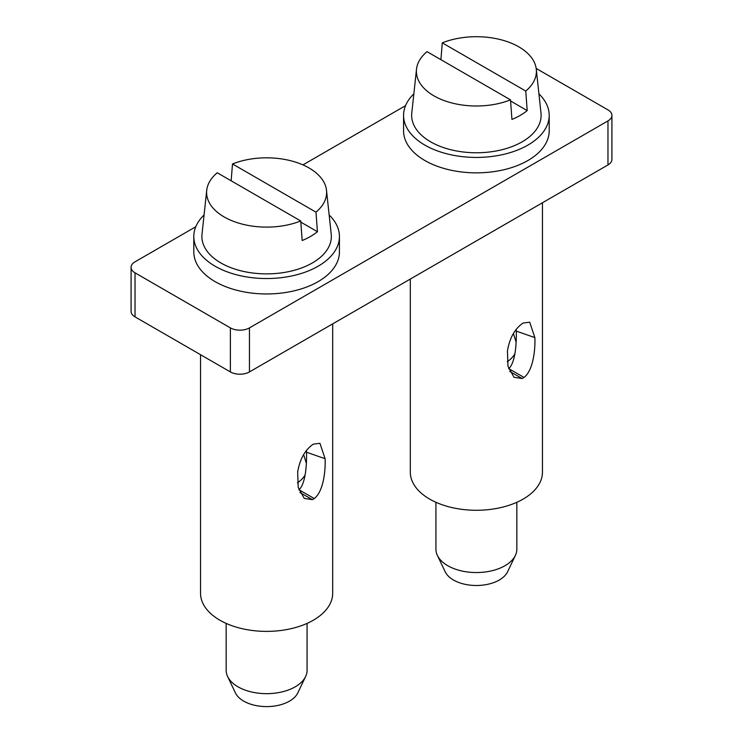 <?xml version="1.0" encoding="UTF-8"?>
<svg xmlns="http://www.w3.org/2000/svg" width="743" height="743" viewBox="0 0 743 743"><rect width="100%" height="100%" fill="white"/><g stroke="black" fill="none" stroke-linecap="round" stroke-linejoin="round"><path stroke-width="1.11" d="M607.969 120.905A13.485 7.783 0 0 0 611.916 115.397L611.916 159.439A13.485 7.783 0 0 1 607.969 164.937L607.969 120.905L249.453 327.886A13.485 7.783 180 0 1 230.386 327.886L135.031 272.839A13.485 7.783 180 0 1 131.084 267.331A13.485 7.783 180 0 1 135.031 261.824L195.78 226.754M607.969 164.937L249.453 371.927A13.485 7.783 180 0 1 230.386 371.927L135.031 316.88A13.485 7.783 180 0 1 131.084 311.373L131.084 267.331M611.916 115.397A13.485 7.783 0 0 0 607.969 109.89L536.177 68.44M302.94 164.89L405.557 105.645M403.57 115.397L403.57 130.805A72.814 42.045 0 0 0 476.384 172.85A72.814 42.045 0 0 0 549.198 130.805L549.198 115.397A72.814 42.045 180 0 1 476.384 157.432A72.814 42.045 180 0 1 403.57 115.397A72.814 42.045 180 0 1 413.851 93.859M193.802 236.506L193.802 251.923A72.814 42.045 0 0 0 266.616 293.959A72.814 42.045 0 0 0 339.43 251.923L339.43 236.506A72.814 42.045 180 0 1 266.616 278.541A72.814 42.045 180 0 1 193.802 236.506A72.814 42.045 180 0 1 204.074 214.968M410.312 279.062L410.312 472.121A66.071 38.144 0 0 0 476.384 510.274A66.071 38.144 0 0 0 542.464 472.121L542.464 202.765M522.143 378.54L514.007 377.277L507.989 366.318L507.441 350.919C509.642 337.916 514.862 328.62 523.109 323.038L529.713 322.183L534.867 337.601C535.443 350.455 532.945 370.701 524.047 377.435L522.143 378.54L509.717 371.426M200.536 354.699L200.536 593.23A66.071 38.144 0 0 0 266.616 631.383A66.071 38.144 0 0 0 332.688 593.23L332.688 323.874M312.376 499.649L304.24 498.386L298.222 487.427L297.664 472.028C299.866 459.025 305.094 449.729 313.332 444.147L319.945 443.302L325.1 458.719C325.675 471.564 323.177 491.81 314.28 498.544L312.376 499.649L299.949 492.535M538.926 93.859A72.814 42.045 180 0 1 549.198 115.397M329.149 214.968A72.814 42.045 180 0 1 339.43 236.506M516.199 329.363L516.274 331.099C516.645 343.721 515.298 362.612 508.788 368.695L508.686 368.788M306.422 450.472L306.506 452.218C306.878 464.83 305.531 483.721 299.02 489.804L298.918 489.897M536.279 69.21A60.007 34.642 180 0 1 525.756 91.045L442.271 42.853A60.007 34.642 180 0 1 493.278 38.107A60.007 34.642 180 0 1 536.279 69.21L540.988 113.085A64.725 37.373 180 0 1 458.162 151.256A64.725 37.373 180 0 1 411.78 113.085L416.498 69.21A60.007 34.642 180 0 1 427.021 51.657L510.497 99.859A60.007 34.642 180 0 1 459.49 104.596A60.007 34.642 180 0 1 416.498 69.21M326.502 190.319A60.007 34.642 180 0 1 315.979 212.154L232.503 163.962A60.007 34.642 180 0 1 283.51 159.225A60.007 34.642 180 0 1 326.502 190.319L331.22 234.194A64.725 37.373 180 0 1 248.394 272.365A64.725 37.373 180 0 1 202.012 234.194L206.721 190.319A60.007 34.642 180 0 1 217.244 172.766L300.729 220.968A60.007 34.642 180 0 1 249.722 225.705A60.007 34.642 180 0 1 206.721 190.319M442.271 42.853L440.915 59.681M525.756 91.045L527.196 110.596A62.013 35.803 180 0 1 511.936 119.409L510.497 99.859M232.503 163.962L231.147 180.79M315.979 212.154L317.428 231.705A62.013 35.803 180 0 1 302.169 240.518L300.729 220.968M527.196 110.596L510.58 101.011M514.871 353.798A40.456 23.358 180 0 1 507.218 361.73M317.428 231.705L300.813 222.12M305.104 474.916A40.456 23.358 180 0 1 297.451 482.839M435.927 502.287L435.927 549.198A40.456 23.358 0 0 0 437.376 555.392A40.456 23.358 0 0 0 464.997 571.608A40.456 23.358 0 0 0 515.391 555.392A40.456 23.358 0 0 0 516.84 549.198L516.84 502.287M226.16 623.396L226.16 670.307A40.456 23.358 0 0 0 227.609 676.501A40.456 23.358 0 0 0 255.23 692.717A40.456 23.358 0 0 0 305.624 676.501A40.456 23.358 0 0 0 307.073 670.307L307.073 623.396M437.376 555.392L445.178 571.766A32.367 18.686 0 0 0 467.273 584.741A32.367 18.686 0 0 0 507.59 571.766L515.391 555.392M227.609 676.501L235.41 692.875A32.367 18.686 0 0 0 257.505 705.85A32.367 18.686 0 0 0 297.822 692.875L305.624 676.501M135.031 272.839L135.031 316.88M230.386 327.886L230.386 371.927M249.453 327.886L249.453 371.927M524.056 377.444L508.788 368.695M534.867 337.601L516.274 331.099M314.289 498.553L299.02 489.804M325.1 458.719L306.506 452.218M513.394 333.458L516.125 342.235M303.627 454.577L306.357 463.344"/></g></svg>
